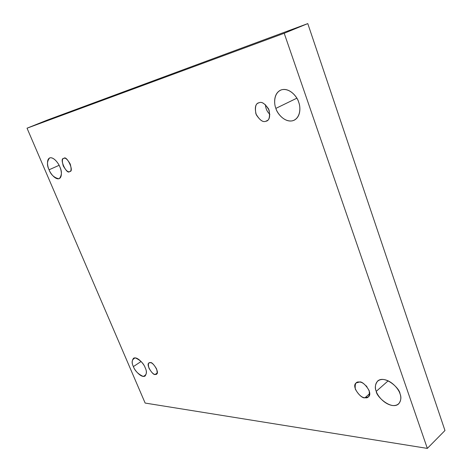 <?xml version="1.0" encoding="UTF-8"?>
<svg xmlns="http://www.w3.org/2000/svg" width="472" height="472" viewBox="0 0 472 472"><rect width="100%" height="100%" fill="white"/><g stroke="black" fill="none" stroke-linecap="round" stroke-linejoin="round"><path stroke-width="0.71" d="M59.832 166.87C58.729 163.589 53.578 156.438 49.601 157.955C46.958 161.312 46.781 165.253 49.07 169.778L59.106 165.318L49.07 169.778C47.554 166.704 46.138 159.312 49.914 157.843C53.973 156.981 58.664 163.607 59.832 166.87C61.389 170.032 62.693 177.501 58.847 178.77C54.127 177.702 50.87 174.705 49.07 169.778C50.168 173.023 55.324 180.192 59.313 178.611C61.903 175.313 62.08 171.401 59.832 166.87M298.688 102.218C297.643 97.144 289.012 86.476 280.433 90.217C273.27 93.91 274.073 104.176 275.878 108.389L296.841 98.194L275.878 108.389C273.872 103.893 273.495 92.689 281.631 89.763C290.15 87.733 297.448 97.315 298.688 102.218C300.776 106.914 300.794 118.307 292.534 120.802C284.026 122.413 277.152 113.109 275.878 108.389C276.922 113.392 285.678 124.177 294.327 120.136C301.106 116.425 300.475 106.513 298.688 102.218M145.199 367.788C144.408 364.573 137.299 355.923 133.505 358.272C131.818 360.691 131.782 363.458 133.393 366.585L141.099 361.481L133.393 366.585C131.234 362.242 131.859 359.339 135.269 357.882C140.302 360.095 143.612 363.399 145.199 367.788C147.358 372.225 146.686 375.104 143.181 376.42C138.19 374.131 134.927 370.85 133.393 366.585C134.178 369.753 141.281 378.426 145.099 376.025C146.745 373.647 146.78 370.898 145.199 367.788M399.996 393.772C400.032 388.544 384.81 374.626 377.647 381.04C375.116 384.473 374.65 387.913 376.255 391.347L388.179 380.81L376.255 391.347C374.491 387.435 374.839 379.104 383.364 379.453C392.208 380.574 399.041 389.807 399.996 393.772C401.825 397.837 401.123 406.197 392.515 405.525C383.701 404.126 377.252 395.2 376.255 391.347C376.196 396.48 391.524 410.51 398.687 403.861C401.082 400.516 401.519 397.153 399.996 393.772M359.387 382.066L356.153 382.939C350.855 386.515 361.646 399.448 365.009 397.725L369.712 393.589L365.009 397.725C361.912 397.754 358.696 394.922 355.357 389.217C354.673 383.766 356.012 381.382 359.387 382.066C362.502 381.966 365.765 384.822 369.169 390.627C369.8 396.132 368.414 398.498 365.009 397.725L368.408 396.828C373.659 393.087 362.638 380.231 359.387 382.066M366.98 386.78L365.977 385.642L366.98 386.78M150.267 362.679L149.069 362.944C145.435 364.219 153.158 376.031 155.223 374.408L157.2 373.063L155.223 374.408C153.553 374.502 151.459 372.426 148.951 368.172C147.913 364.054 148.355 362.225 150.267 362.679C151.937 362.549 154.049 364.638 156.598 368.951C157.613 373.092 157.158 374.916 155.223 374.408L156.486 374.143C160.114 372.791 152.267 360.974 150.267 362.679M63.909 158.35L63.679 158.433C58.917 158.238 66.717 174.929 69.526 171.631C68.021 172.386 65.932 170.486 63.254 165.943C61.92 161.017 62.139 158.486 63.909 158.35C65.407 157.542 67.52 159.442 70.239 164.049C71.561 169.023 71.319 171.554 69.526 171.631L69.821 171.525C74.594 171.625 66.629 154.922 63.909 158.35M259.098 102.737L258.379 103.002C255.258 104.135 254.561 108.053 256.284 114.767C259.954 120.295 263.111 122.466 265.754 121.275L267.5 120.413L265.754 121.275C262.821 122.531 259.541 120.041 255.895 113.799C254.78 106.849 255.848 103.161 259.098 102.737C262.037 101.374 265.37 103.87 269.093 110.23C270.161 117.28 269.046 120.962 265.754 121.275L266.674 120.938C269.807 119.711 270.444 115.728 268.586 108.985C264.833 103.557 261.671 101.468 259.098 102.737M269.872 114.318C267.164 111.864 265.683 108.654 265.429 104.69C265.683 108.654 267.164 111.864 269.872 114.318M444.966 430.523L427.331 448.4L145.14 403.058L27.034 128.195L284.203 33.27L427.331 448.4L444.966 430.523L307.785 23.6L284.203 33.27L307.785 23.6L46.858 120.242L27.034 128.195L46.858 120.242L307.785 23.6L444.966 430.523M145.14 403.058L427.331 448.4L284.203 33.27L27.034 128.195L145.14 403.058M268.999 109.97L268.208 108.283"/></g></svg>
